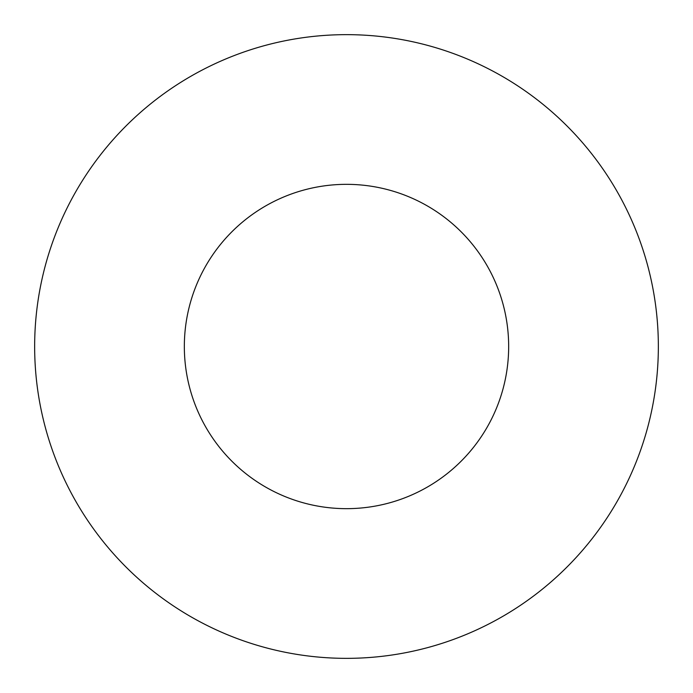 <?xml version="1.0" encoding="UTF-8"?>
<svg xmlns="http://www.w3.org/2000/svg" width="693" height="693" viewBox="0 0 693 693"><rect width="100%" height="100%" fill="white"/><g stroke="black" fill="none" stroke-linecap="round" stroke-linejoin="round"><path stroke-width="1.04" d="M508.662 346.5A162.162 162.162 0 0 0 346.5 184.338A162.162 162.162 0 0 0 184.338 346.5A162.162 162.162 0 0 0 346.5 508.662A162.162 162.162 0 0 0 508.662 346.5M658.35 346.5A311.85 311.85 0 0 0 346.5 34.65A311.85 311.85 0 0 0 34.65 346.5A311.85 311.85 0 0 0 346.5 658.35A311.85 311.85 0 0 0 658.35 346.5"/></g></svg>
